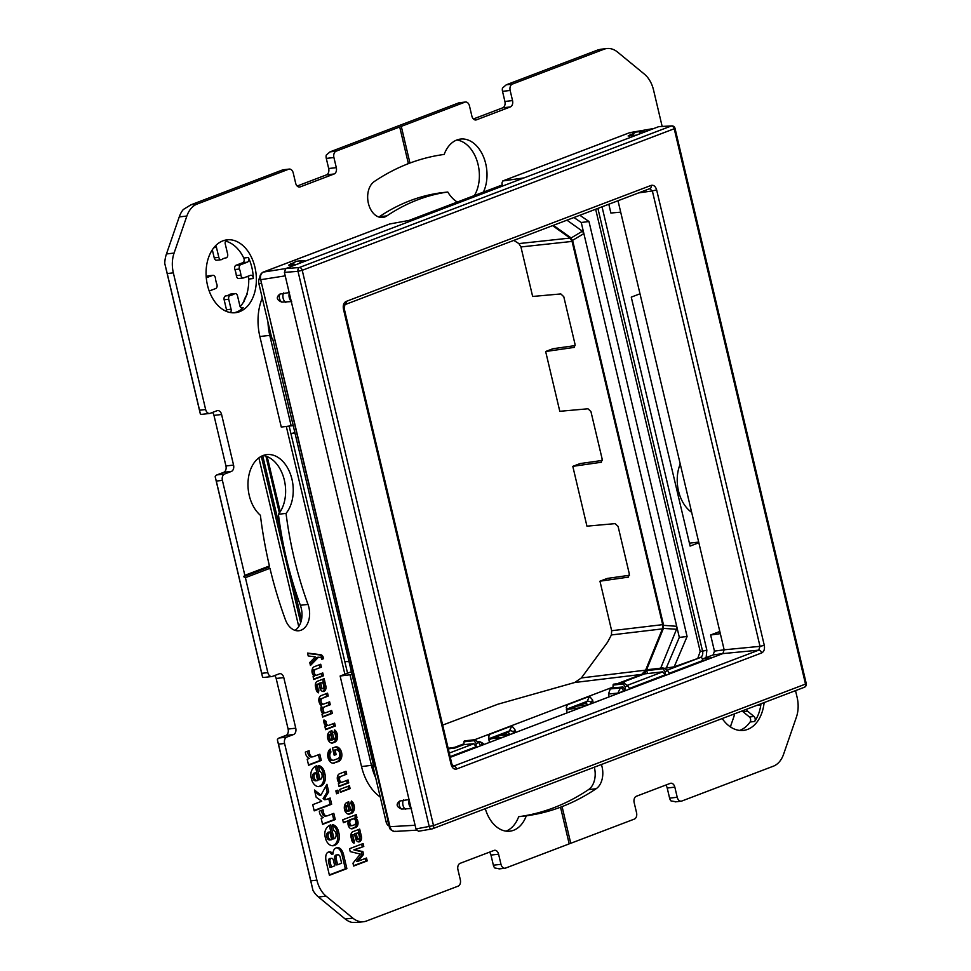 <?xml version="1.0" encoding="UTF-8"?>
<svg xmlns="http://www.w3.org/2000/svg" width="971" height="971" viewBox="0 0 971 971"><rect width="100%" height="100%" fill="white"/><g stroke="black" fill="none" stroke-linecap="round" stroke-linejoin="round"><path stroke-width="1.46" d="M451.867 764.031L451.102 764.48C452.207 768.073 454.052 769.59 456.601 769.008A3.144 2.27 -110.8 0 0 453.639 766.228L451.867 764.031L344.22 308.62L343.443 309.081C342.812 305.295 343.698 302.758 346.077 301.459A3.144 2.27 -110.8 0 1 344.911 304.663L649.963 188.58A3.144 2.27 69.2 0 1 649.611 188.677L652.354 190.935L656.639 189.903C655.522 186.311 653.689 184.806 651.14 185.388A3.144 2.27 69.2 0 1 649.963 188.58L649.927 188.592M453.178 766.277L758.691 650.157L760.014 646.346L764.286 645.314C764.917 649.089 764.043 651.626 761.665 652.937A3.144 2.27 69.2 0 0 758.691 650.157L722.837 653.604L712.022 657.719L702.324 659.042L713.127 654.927L714.45 651.116L710.626 634.973L719.827 631.478M299.638 263.287A6.287 4.285 -96.6 0 1 302.685 260.568A6.287 4.285 -96.6 0 1 305.015 261.235L285.717 268.579L299.311 267.523A3.144 2.039 85.6 0 0 298 271.334L302.236 270.302A3.144 2.27 -110.8 0 0 299.311 267.523L671.301 125.975A3.144 2.27 69.2 0 1 674.226 128.755L302.236 270.302L433.515 825.629L805.505 684.082A3.144 2.27 69.2 0 1 804.328 687.286A3.144 3.144 0 0 0 806.27 683.633L805.505 684.082L674.226 128.755L675.003 128.306A3.144 3.144 0 0 0 671.75 125.89A3.144 2.197 86.6 0 0 671.301 125.975L659.054 126.631M305.015 261.235L639.221 134.071A6.287 4.285 -96.6 0 1 642.268 131.352A6.287 4.285 -96.6 0 1 644.598 132.032L658.52 126.728M503.597 185.679L502.541 185.789L501.91 183.118L502.784 180.97L524.122 177.875M636.381 135.151L628.14 135.964M389.844 223.949L415.272 219.288M296.798 264.367L288.557 265.18M285.717 268.579L284.406 272.39L289.309 293.169A6.287 4.285 83.4 0 0 291.215 301.192L289.309 293.169M629.354 132.809A2.1 1.517 69.2 0 1 629.548 132.711L502.626 181.007L629.766 132.651L653.92 128.475M416.486 830.181L394.614 831.455C390.961 830.436 389.213 828.846 389.371 826.709L260.689 279.697C260.022 275.934 260.896 273.397 263.323 272.086L285.741 268.566M279.903 294.079A6.287 5.62 91.2 0 0 281.796 302.115C276.553 299.93 275.922 297.26 279.903 294.079L289.528 292.526M281.796 302.115L291.676 301.58M399.736 801.039A6.287 5.62 91.2 0 0 401.642 809.061C396.386 806.877 395.755 804.206 399.736 801.039L409.374 799.473M401.642 809.061L411.51 808.527M284.406 272.39L298 271.334L429.267 826.661A3.144 2.076 80.3 0 0 431.755 828.991A3.144 2.076 80.3 0 0 432.022 828.918A3.144 2.27 -110.8 0 0 432.338 828.833A3.144 2.27 -110.8 0 0 433.515 825.629L415.964 828.931L291.215 301.192M415.964 828.931L418.428 831.261L431.755 828.991A3.144 3.144 0 0 0 432.338 828.833L804.328 687.286A3.144 2.27 69.2 0 1 804.012 687.371M409.155 800.116A6.287 4.285 83.4 0 0 411.049 808.151M644.598 132.032L639.221 134.071M389.225 826.09A5.887 4.005 -96.6 0 1 386.106 821.867L373.167 767.114L373.337 764.529M502.335 184.903L409.046 220.405M273.057 340.348L271.795 338.309L258.856 283.556A5.887 4.005 -96.6 0 1 259.84 277.56M598.233 701.026L597.383 701.28A2.1 1.517 -110.8 0 0 597.153 701.341L597.153 701.341A2.1 1.517 -110.8 0 0 596.922 701.45M450.289 757.319L712.022 657.719M702.834 661.227L702.324 659.042M713.127 654.927L722.837 653.604L724.16 649.805L714.45 651.116M638.602 192.913L652.354 190.935L760.014 646.346L724.16 649.805L720.336 633.662L710.626 634.973M720.336 633.662L620.7 212.164L610.88 213.025L608.817 204.25M618.005 200.742L620.7 212.164M501.4 737.863L500.296 738.288M271.795 338.309L272.56 338.236L373.92 767.017L373.167 767.114M395.5 831.273C392.927 831.868 391.095 830.363 390.002 826.746L260.689 279.697L285.219 275.861M258.869 457.851L298.752 626.562M348.99 661.579L344.826 661.603M279.381 513.004L265.945 456.176M290.984 433.855L294.941 432.908M294.893 432.69L290.936 433.624M267.984 322.19A47.154 32.104 83.4 0 0 269.78 335.371L259.864 336.512A47.154 32.104 -96.6 0 1 262.279 298.048M259.864 336.512L281.274 427.058L293.193 425.553M380.231 796.997A47.154 32.104 -96.6 0 1 361.528 766.568L340.129 676.022L351.393 671.726M639.998 293.8L631.259 297.126L690.102 546.078L698.853 542.753M689.422 543.165L698.695 542.097M625.251 686.764L627.909 685.757L624.414 683.438L623.139 683.924L625.251 686.764L625.239 690.029L617.981 693.512M665.074 671.616L667.732 670.609L664.237 668.291L662.962 668.764L665.074 671.616L665.05 674.869L629.342 688.463L627.909 685.757M702.676 660.559L669.165 673.316L667.732 670.609M602.044 206.823L706.852 650.157L706.135 657.585M476.142 743.507L478.788 742.499L475.305 740.181L474.03 740.667L476.142 743.507L476.118 746.772L450.131 756.652M482.041 744.806L480.22 745.206L478.788 742.499M706.852 650.157L702.567 651.189C703.138 654.296 702.397 656.408 700.37 657.537L667.101 670.196M702.713 658.884A3.144 2.27 -110.8 0 0 700.37 657.537L674.19 666.822L664.346 668.351M448.286 748.884L455.023 747.998L463.932 744.611L473.884 743.713L476.118 746.772M609.169 696.862L608.489 694.022L610.249 688.937L613.053 687.869L623.006 686.97L625.239 690.029M620.42 683.074L644.526 673.898L662.817 628.977A5.243 3.568 83.4 0 0 663.059 624.741L572.368 241.063A5.243 3.568 83.4 0 0 570.317 237.701L553.106 225.442M665.05 674.869L662.829 671.823L644.526 673.898M482.247 745.158L482.077 744.502A3.144 2.27 -109.4 0 0 479.164 741.71L478.169 742.087M477.696 741.771L479.164 741.71M448.153 748.325L454.853 747.269L463.944 743.81L463.932 744.611M454.853 747.269L455.023 747.998M623.576 683.062L624.474 683.475M474.467 739.805L613.065 687.067L613.053 687.869M489.493 742.402L488.777 739.368L488.947 735.193L489.797 734.294L511.826 725.92L514.873 729.439L515.589 732.462M567.173 712.835L566.457 709.813L566.627 705.638L567.477 704.74L589.506 696.365L592.553 699.885L593.245 702.822M595.66 209.251L700.188 651.42L702.567 651.189L597.893 208.401M697.991 657.768L700.188 651.42M579.845 215.271L588.972 221.497L687.092 636.527L674.19 666.822M463.956 741.832A1.044 0.716 83.4 0 1 464.551 740.885L474.127 739.781L474.03 740.667L463.956 741.832L463.944 743.81M646.601 670.658L647.402 669.699L663.072 667.89L662.962 668.764L646.601 670.658L647.523 673.194M613.077 685.089A1.044 0.716 83.4 0 1 613.672 684.154L623.248 683.038L623.139 683.924L613.077 685.089L613.065 687.067M552.584 225.636L570.038 238.065L572.077 241.415L662.671 624.644L662.416 628.88L645.618 670.16L641.734 674.384L574.783 682.492L497.88 704.218L442.667 725.106M572.077 241.415L520.942 246.95L518.89 243.587L513.793 240.395M624.304 682.783L618.527 683.22L641.734 674.384M574.783 682.492L581.374 677.94L607.579 642.195L611.402 634.949L611.657 630.713L599.957 581.192L628.528 577.102M628.286 577.235L629.354 574.067L618.09 526.403L615.141 523.624L586.945 526.161L572.805 466.347L601.389 462.245M601.134 462.39L602.202 459.222L590.938 411.558L587.989 408.779L559.794 411.303L545.653 351.502L574.237 347.4M573.995 347.533L575.05 344.377L563.787 296.713L560.837 293.934L532.642 296.458L520.942 246.95M602.299 460.436L580.112 463.568L572.805 466.347M575.148 345.591L552.96 348.723L545.653 351.502M629.451 575.281L607.251 578.425L599.957 581.192M623.006 686.97L620.36 687.978L617.884 693.112L608.489 694.022M623.516 691.401L623.358 690.733A3.144 2.258 -112.2 0 0 620.36 687.978M553.397 225.333L570.705 237.652L572.756 241.014L663.448 624.693L663.193 628.929L644.914 673.874M573.934 217.516L581.253 222.505L676.702 626.295L676.52 629.293L660.705 668.157M663.545 625.348L676.702 626.295L679.324 637.377L666.47 667.538M566.943 220.174L582.418 231.195L583.874 233.586L572.538 240.383M581.253 222.505L588.972 221.497M679.324 637.377L687.092 636.527M340.129 676.022L352.048 674.505M577.332 706.075L588.001 704.812M499.652 735.63L510.333 734.367M512.494 733.639L512.579 733.615A8.387 6.057 -110.8 0 0 513.61 732.098A3.144 1.796 25.4 0 0 509.459 730.908L488.668 738.822M665.681 785.114A5.243 3.568 -96.6 0 1 667.211 788.027L669.602 798.138L677.224 797.264L674.833 787.141A5.243 3.568 83.4 0 0 670.84 783.233A5.243 3.568 83.4 0 0 670.245 783.379L636.357 796.269A5.243 3.568 83.4 0 0 634.16 802.616L636.551 812.739A5.243 3.568 83.4 0 1 634.366 819.087L570.754 843.289L562.088 806.61A333.247 226.85 83.4 0 0 596.158 788.731A18.862 12.841 83.4 0 0 601.389 764.505M334.728 865.841L333.405 860.233A2.597 1.76 83.4 0 0 331.427 858.291A2.597 1.76 83.4 0 0 330.043 861.508L331.378 867.115L334.728 865.841M341.634 863.219L340.19 857.102A3.107 2.124 83.4 0 0 337.823 854.771A3.107 2.124 83.4 0 0 336.16 858.631L337.605 864.748L341.634 863.219M329.861 831.977L331.681 839.697A3.993 2.719 83.4 0 1 331.269 839.794A3.993 2.719 83.4 0 1 328.162 836.504A3.993 2.719 83.4 0 1 329.861 831.977L328.344 832.159A3.993 2.719 -96.6 0 0 326.632 836.674A3.993 2.719 -96.6 0 0 329.739 839.964L331.269 839.794M315.878 772.843L317.711 780.55A3.993 2.719 83.4 0 1 317.25 780.66A3.993 2.719 83.4 0 1 314.143 777.346A3.993 2.719 83.4 0 1 315.878 772.843L314.361 773.013A3.993 2.719 -96.6 0 0 312.613 777.516A3.993 2.719 -96.6 0 0 315.733 780.83L317.25 780.66M358.821 834.38A1.711 1.165 83.4 0 0 357.328 833.154L354.694 833.749L355.677 837.876L357.194 837.706A1.711 1.165 83.4 0 0 359.416 836.868L358.821 834.38M357.194 837.706L356.223 833.579M351.89 819.111L353.42 818.929A2.998 2.039 83.4 0 1 355.75 821.417A2.998 2.039 83.4 0 1 354.451 824.792L352.509 825.532A2.998 2.039 83.4 0 1 352.17 825.617A2.998 2.039 83.4 0 1 349.839 823.129A2.998 2.039 83.4 0 1 351.15 819.755L349.621 819.925L351.551 819.196A2.998 2.039 -96.6 0 1 351.89 819.111A2.998 2.039 -96.6 0 1 352.242 819.111M353.42 818.929A2.998 2.039 83.4 0 0 353.08 819.014L351.15 819.755M349.099 811.076L347.727 805.299A2.998 2.039 83.4 0 0 346.429 808.673A2.998 2.039 83.4 0 0 348.759 811.161A2.998 2.039 83.4 0 0 349.099 811.076M332.288 739.987L330.929 734.21A2.998 2.039 83.4 0 0 329.618 737.584A2.998 2.039 83.4 0 0 331.948 740.072A2.998 2.039 83.4 0 0 332.288 739.987M323.27 683.985A1.711 1.165 83.4 0 0 321.777 682.759L319.143 683.353L320.114 687.48L321.644 687.31A1.711 1.165 83.4 0 0 323.865 686.461L323.27 683.985M321.644 687.31L320.673 683.171M485.306 808.673A33.014 22.467 83.4 0 0 509.884 831.176A33.014 22.467 83.4 0 0 526.294 815.822A333.247 226.85 83.4 0 0 560.522 807.204L569.188 843.884L505.575 868.086A5.243 3.568 83.4 0 1 504.981 868.232A5.243 3.568 83.4 0 1 500.987 864.324L498.596 854.201A5.243 3.568 83.4 0 0 494.615 850.28A5.243 3.568 83.4 0 0 494.021 850.426L460.12 863.328A5.243 3.568 83.4 0 0 457.936 869.676L460.327 879.787A5.243 3.568 83.4 0 1 458.13 886.147L366.577 920.981A26.193 17.83 83.4 0 1 363.603 921.71A26.193 17.83 83.4 0 1 352.837 918.129L345.215 919.015L318.464 897.01A26.193 17.83 -96.6 0 1 312.965 890.407L310.793 880.843L316.898 880.139A26.193 17.83 83.4 0 0 326.086 896.136L352.837 918.129M316.898 880.139L284.588 743.458L278.483 744.162L277.354 739.768A5.243 3.568 -96.6 0 1 279.15 737.984L286.785 737.098A5.243 3.568 83.4 0 0 284.588 743.458M286.785 737.098L293.558 734.525A5.243 3.568 83.4 0 0 295.754 728.177L288.12 729.063L276.165 678.462L283.787 677.588L295.754 728.177M283.787 677.588A5.243 3.568 83.4 0 0 279.806 673.668A5.243 3.568 83.4 0 0 279.211 673.813L272.426 676.386A5.243 3.568 83.4 0 1 271.831 676.532L264.209 677.418A5.243 3.568 -96.6 0 1 262.534 677.03L261.745 673.328L267.838 672.624A5.243 3.568 83.4 0 0 271.831 676.532M267.838 672.624L245.396 577.66L269.962 568.314A333.247 226.85 83.4 0 0 285.377 619.632A18.862 12.841 83.4 0 0 298.862 630.749A18.862 12.841 83.4 0 0 308.001 604.399L300.379 605.285A295.524 201.167 -96.6 0 1 278.398 514.266L286.032 513.392A295.524 201.167 83.4 0 0 308.001 604.399M286.032 513.392A33.014 22.467 83.4 0 0 290.912 475.523A33.014 22.467 83.4 0 0 266.819 454.598A33.014 22.467 83.4 0 0 248.224 479.565A33.014 22.467 83.4 0 0 260.386 515.273A333.247 226.85 83.4 0 0 269.416 565.972L244.838 575.33L222.395 480.366L216.29 481.07L215.174 476.688A5.243 3.568 -96.6 0 1 216.958 474.892L224.592 474.018A5.243 3.568 83.4 0 0 222.395 480.366M224.592 474.018L231.365 471.433A5.243 3.568 83.4 0 0 233.562 465.085L225.94 465.971L213.972 415.382L221.594 414.496L233.562 465.085M221.594 414.496A5.243 3.568 83.4 0 0 217.613 410.575A5.243 3.568 83.4 0 0 217.019 410.721L210.234 413.306A5.243 3.568 83.4 0 1 209.639 413.452L202.017 414.326A5.243 3.568 -96.6 0 1 200.342 413.949L199.553 410.235L205.646 409.531A5.243 3.568 83.4 0 0 209.639 413.452M205.646 409.531L173.348 272.851L167.243 273.555L164.73 263.311A26.193 17.83 -96.6 0 1 166.454 253.965L174.076 253.079A26.193 17.83 83.4 0 0 173.348 272.851M174.076 253.079L186.869 216.035L179.247 216.909A26.193 17.83 -96.6 0 1 183.313 209.493L191.008 204.772L197.101 204.068A26.193 17.83 83.4 0 0 186.869 216.035M197.101 204.068L288.654 169.221L283.241 169.779M299.019 187.027L300.221 186.881A5.243 3.568 83.4 0 1 299.626 187.027A5.243 3.568 83.4 0 1 295.633 183.118L293.242 172.996A5.243 3.568 83.4 0 0 289.249 169.075A5.243 3.568 83.4 0 0 288.654 169.221M300.221 186.881L334.109 173.991A5.243 3.568 83.4 0 0 336.306 167.643L333.915 157.52L326.292 158.407A5.243 3.568 -96.6 0 1 326.244 155.105L330.006 151.877L336.112 151.173A5.243 3.568 83.4 0 0 333.915 157.52M336.112 151.173L399.712 126.97L408.39 163.65A333.247 226.85 83.4 0 0 374.308 181.516A18.862 12.841 83.4 0 0 368.385 203.315A18.862 12.841 83.4 0 0 382.756 217.443A18.862 12.841 83.4 0 0 386.871 215.89L379.236 216.776A18.862 12.841 -96.6 0 1 378.848 217.031M379.236 216.776A295.524 201.167 -96.6 0 1 440.166 192.901L447.789 192.015A295.524 201.167 83.4 0 0 386.871 215.89M447.789 192.015A33.014 22.467 83.4 0 0 457.28 202.053M483.4 192.112A33.014 22.467 83.4 0 0 483.279 156.295A33.014 22.467 83.4 0 0 460.582 139.071A33.014 22.467 83.4 0 0 444.172 154.438A333.247 226.85 83.4 0 0 409.956 163.055L401.278 126.376L464.891 102.173L459.477 102.72M475.244 119.967L476.458 119.834A5.243 3.568 83.4 0 1 475.863 119.979A5.243 3.568 83.4 0 1 471.87 116.059L469.479 105.936A5.243 3.568 83.4 0 0 465.485 102.028A5.243 3.568 83.4 0 0 464.891 102.173M476.458 119.834L510.345 106.931A5.243 3.568 83.4 0 0 512.542 100.583L510.151 90.461L502.517 91.347A5.243 3.568 -96.6 0 1 502.48 88.058L506.243 84.817L512.336 84.113A5.243 3.568 83.4 0 0 510.151 90.461M512.336 84.113L603.889 49.278L597.796 49.982L600.806 49.254M662.161 126.448L653.568 90.121A26.193 17.83 83.4 0 0 644.38 74.124L617.629 52.131A26.193 17.83 83.4 0 0 606.863 48.55A26.193 17.83 83.4 0 0 603.889 49.278M680.234 463.992A33.014 22.467 83.4 0 0 691.655 512.348M795.528 690.636L797.13 697.409A26.193 17.83 83.4 0 1 796.39 717.181L783.597 754.224A26.193 17.83 83.4 0 1 773.365 766.192L681.812 801.026A5.243 3.568 83.4 0 1 681.217 801.172A5.243 3.568 83.4 0 1 677.224 797.264M722.206 718.54A36.68 24.967 83.4 0 0 735.617 729.524A36.68 24.967 83.4 0 0 743.458 730.41A36.68 24.967 83.4 0 0 747.621 729.391A36.68 24.967 83.4 0 0 757.696 721.125A36.68 24.967 83.4 0 0 764.128 702.591M332.822 845.632L334.352 845.45A10.147 6.906 83.4 0 1 333.199 845.729A10.147 6.906 83.4 0 1 325.467 838.155L325.139 836.759A8.484 5.777 83.4 0 1 325.843 829.27A12.587 8.569 83.4 0 1 330.079 825.132L330.747 824.877L334.036 838.798A4.26 2.901 83.4 0 0 336.124 834.757A4.26 2.901 83.4 0 0 333.696 830.521L332.325 824.719A9.115 6.202 83.4 0 1 338.539 831.552L338.988 833.446A9.734 6.627 83.4 0 1 334.91 845.231L332.822 845.632A10.147 6.906 -96.6 0 1 332.434 845.753M316.097 765.985A12.587 8.569 83.4 0 0 311.861 770.137A8.484 5.777 83.4 0 0 311.157 777.625L311.497 779.009A10.147 6.906 83.4 0 0 319.216 786.583A10.147 6.906 83.4 0 0 320.369 786.304L320.928 786.097A9.734 6.627 83.4 0 0 325.006 774.3L324.557 772.406A9.115 6.202 83.4 0 0 318.342 765.573L319.714 771.375A4.26 2.901 83.4 0 1 322.141 775.611A4.26 2.901 83.4 0 1 320.054 779.652L316.764 765.731L316.097 765.985M309.822 754.321A8.448 5.753 83.4 0 1 309.106 750.668L305.355 752.1A6.554 4.454 83.4 0 0 309.409 758.412L307.188 759.261L308.608 765.269L321.292 760.439L319.823 754.236L313.33 756.7A4.236 2.877 83.4 0 1 312.844 756.822A4.236 2.877 83.4 0 1 309.822 754.321L308.305 754.503A8.448 5.753 -96.6 0 1 307.601 751.238M314.203 810.87L331.645 804.231L330.176 798.016L326.147 799.546L324.654 798.368L328.708 791.802L326.936 784.289L320.928 795.103L314.458 790.018L316.17 797.24L321.729 801.233L312.735 804.656L314.203 810.87M363.785 846.457L363.105 843.556L349.548 848.715L350.228 851.616L360.314 854.079L352.971 863.17L353.65 866.059L367.208 860.913L366.528 858.012L358.044 861.241L363.567 854.419L362.875 851.531L353.796 849.856L363.785 846.457L355.313 849.674M352.072 834.757A1.493 1.02 -96.6 0 0 351.441 836.565L352.121 839.454L353.65 839.284L352.971 836.395A1.493 1.02 83.4 0 1 353.59 834.575L352.072 834.757L353.59 834.575M361.394 836.334L360.666 833.239A1.396 0.947 83.4 0 0 359.816 832.208L358.299 832.378A1.396 0.947 -96.6 0 1 359.136 833.409L359.877 836.504L361.394 836.334A4.491 3.059 83.4 0 1 359.003 841.906A4.491 3.059 83.4 0 1 355.592 838.543L354.561 834.21M358.25 829.647L358.845 832.171L359.816 832.208M360.375 832.001L359.683 829.1L352.91 831.686A4.491 3.059 83.4 0 0 351.029 837.123L351.708 840.012A4.491 3.059 83.4 0 0 354.051 843.216L354.427 840.352L352.91 840.522A1.493 1.02 -96.6 0 1 352.121 839.454M353.65 839.284A1.493 1.02 83.4 0 0 354.427 840.352M343.309 822.328L348.65 820.701L343.394 822.704L342.714 819.803L356.272 814.645L356.952 817.546L355.568 818.068A4.187 2.852 83.4 0 1 357.11 819.5A5.025 3.423 83.4 0 1 355.75 827.45L351.417 828.797M348.65 820.701A4.187 2.852 83.4 0 0 347.982 822.971A5.025 3.423 83.4 0 0 352 828.797A5.025 3.423 83.4 0 0 352.57 828.664M350.689 803.697L351.417 801.014A6.287 4.285 83.4 0 1 354.027 805.153L354.148 805.687A6.287 4.285 83.4 0 1 351.526 813.31L349.778 813.965A5.984 4.078 83.4 0 1 349.099 814.135A5.984 4.078 83.4 0 1 344.438 809.159A5.984 4.078 83.4 0 1 347.048 802.41L348.71 801.779L350.749 810.445A3.289 2.245 83.4 0 0 352.218 806.428L352.085 805.881A3.289 2.245 83.4 0 0 350.689 803.697M307.613 653.447L319.143 654.867A4.248 2.889 -96.6 0 1 321.911 658.047L322.093 658.823L323.61 658.641L323.428 657.865A4.248 2.889 83.4 0 0 320.673 654.697L307.516 653.07L308.208 655.959L315.344 656.845L309.761 662.562L310.453 665.463L318.476 657.221L316.947 657.403L310.186 664.334M323.61 658.641L321.68 659.382L321.45 658.435A1.262 0.862 83.4 0 0 320.636 657.488L318.476 657.221M325.843 856.021A10.948 7.452 83.4 0 0 326.171 861.508L329.424 875.284L346.878 868.644L343.576 854.711A10.936 7.44 83.4 0 0 341.44 849.88A7.392 5.037 83.4 0 0 337.253 847.622A7.392 5.037 83.4 0 0 336.415 847.829L335.978 847.999A6.445 4.382 83.4 0 0 333.029 854.031A6.214 4.236 83.4 0 0 329.303 851.834A6.214 4.236 83.4 0 0 328.599 852.004L328.307 852.113A5.498 3.738 83.4 0 0 325.843 856.021M232.178 312.783A36.68 24.967 83.4 0 0 235.431 312.711A36.68 24.967 83.4 0 0 239.594 311.691A36.68 24.967 83.4 0 0 246.258 307.419A36.68 24.967 83.4 0 0 256.356 278.179A36.68 24.967 83.4 0 0 251.392 257.145A36.68 24.967 83.4 0 0 230.273 239.776A36.68 24.967 83.4 0 0 227.008 239.849A36.68 24.967 83.4 0 0 222.857 240.869A36.68 24.967 83.4 0 0 216.181 245.141A36.68 24.967 83.4 0 0 206.083 274.38A36.68 24.967 83.4 0 0 211.059 295.415A36.68 24.967 83.4 0 0 232.178 312.783M323.076 809.778A8.448 5.753 83.4 0 0 323.804 813.443A4.236 2.877 83.4 0 0 326.826 815.931A4.236 2.877 83.4 0 0 327.3 815.822L333.806 813.346L335.274 819.56L322.59 824.379L321.17 818.371L323.379 817.533A6.554 4.454 83.4 0 1 319.325 811.21L323.076 809.778M338.503 793.052L336.561 793.793L335.881 790.892L337.823 790.163L338.503 793.052L336.476 793.416M346.635 780.502L347.23 783.027L348.759 782.844L348.067 779.956L342.265 782.165A2.998 2.039 83.4 0 1 341.926 782.25A2.998 2.039 83.4 0 1 339.595 779.762A2.998 2.039 83.4 0 1 340.894 776.387L346.708 774.178L340.894 776.387M346.708 774.178L346.016 771.29L339.595 773.729A5.025 3.423 83.4 0 0 338.224 781.679A4.187 2.852 83.4 0 0 339.765 783.112L338.381 783.646L339.073 786.534L348.759 782.844M336.148 754.564L335.116 750.219L333.599 750.401L334.619 754.734L336.148 754.564L334.218 755.292L332.507 748.058L335.031 747.112A7.489 5.098 83.4 0 1 335.881 746.893A7.489 5.098 83.4 0 1 341.707 753.12A7.489 5.098 83.4 0 1 338.442 761.567L333.041 763.206A7.489 5.098 -96.6 0 1 332.956 763.242M328.975 750.449L329.4 752.258L330.929 752.088A4.491 3.059 83.4 0 0 330.055 757.271A4.491 3.059 83.4 0 0 333.381 760.269A4.491 3.059 83.4 0 0 333.89 760.147L337.762 758.667A4.491 3.059 83.4 0 0 339.716 753.605A4.491 3.059 83.4 0 0 336.221 749.867A4.491 3.059 83.4 0 0 335.711 750L335.116 750.219M330.929 752.088L330.225 749.09A7.489 5.098 83.4 0 0 328.052 757.756A7.489 5.098 83.4 0 0 333.721 763.242A7.489 5.098 83.4 0 0 334.57 763.036M333.951 739.356A3.289 2.245 83.4 0 0 335.408 735.338L335.286 734.804A3.289 2.245 83.4 0 0 333.89 732.62L334.607 729.925A6.287 4.285 83.4 0 1 337.216 734.064L337.35 734.598A6.287 4.285 83.4 0 1 334.716 742.22L332.968 742.876A5.984 4.078 83.4 0 1 332.3 743.046A5.984 4.078 83.4 0 1 327.628 738.069A5.984 4.078 83.4 0 1 330.237 731.321L331.9 730.69L333.951 739.356L332.422 739.538L330.468 731.236M334.631 723.116L328.817 725.325A2.998 2.039 83.4 0 1 328.477 725.41A2.998 2.039 83.4 0 1 326.147 721.429L323.974 719.96A5.025 3.423 83.4 0 0 324.787 724.839A4.187 2.852 83.4 0 0 326.329 726.272L324.945 726.793L325.637 729.682L335.311 726.005L334.631 723.116M328.162 702.385L328.756 704.897L330.286 704.728L329.606 701.839L323.792 704.048A2.998 2.039 83.4 0 1 323.452 704.133A2.998 2.039 83.4 0 1 321.122 701.645A2.998 2.039 83.4 0 1 322.421 698.258L326.705 696.231L326.11 693.707M330.213 711.051L330.808 713.576L332.337 713.394L322.651 717.083L321.971 714.195L323.355 713.661A4.187 2.852 83.4 0 1 321.814 712.229A5.025 3.423 83.4 0 1 321.51 705.881A6.603 4.491 83.4 0 1 319.022 701.705A5.025 3.423 83.4 0 1 321.122 695.612L327.555 693.16L328.234 696.049L322.421 698.258M332.337 713.394L331.657 710.505L325.843 712.714A2.998 2.039 83.4 0 1 325.503 712.799A2.998 2.039 83.4 0 1 323.173 710.311A2.998 2.039 83.4 0 1 324.472 706.937L328.756 704.897M330.286 704.728L324.472 706.937M318.039 684.179A1.493 1.02 83.4 0 0 317.42 685.987L315.891 686.169A1.493 1.02 -96.6 0 1 316.522 684.349L319.01 683.802L316.522 684.349M325.843 685.939L325.115 682.831A1.396 0.947 83.4 0 0 324.265 681.812L322.736 681.982A1.396 0.947 -96.6 0 1 323.586 683.014L324.314 686.109L325.843 685.939A4.491 3.059 83.4 0 1 323.452 691.498A4.491 3.059 83.4 0 1 320.029 688.148L319.01 683.802M322.7 679.251L323.294 681.776L324.265 681.812M324.824 681.593L324.132 678.705L317.359 681.29A4.491 3.059 83.4 0 0 315.478 686.728L316.158 689.616A4.491 3.059 83.4 0 0 318.5 692.821L318.876 689.944L317.347 690.126A1.493 1.02 -96.6 0 1 316.57 689.058L318.1 688.876A1.493 1.02 83.4 0 0 318.876 689.944M318.1 688.876L317.42 685.987M321.401 667.138L320.721 664.249L314.288 666.701A5.025 3.423 83.4 0 0 312.929 674.651A4.187 2.852 83.4 0 0 314.47 676.083L313.087 676.605L313.767 679.494L323.452 675.816L322.773 672.927L316.959 675.136A2.998 2.039 83.4 0 1 316.619 675.221A2.998 2.039 83.4 0 1 314.288 672.733A2.998 2.039 83.4 0 1 315.587 669.347L321.401 667.138L315.587 669.347M350.118 788.634L340.433 792.312L339.753 789.423L349.439 785.733L350.118 788.634L348.601 788.804L347.994 786.292M331.378 867.115L329.849 867.297L328.526 861.69A2.597 1.76 -96.6 0 1 329.897 858.473L331.427 858.291M336.5 847.792A7.392 5.037 -96.6 0 1 339.923 850.05A10.936 7.44 -96.6 0 1 342.059 854.893L345.348 868.827L329.339 874.907M328.55 852.028A6.214 4.236 -96.6 0 1 331.512 854.213L333.029 854.031M337.823 854.771L336.294 854.953A3.107 2.124 -96.6 0 0 334.643 858.813L336.087 864.918L337.605 864.748M332.458 825.314A9.115 6.202 -96.6 0 1 337.01 831.722L337.459 833.616A9.734 6.627 -96.6 0 1 333.381 845.413M329.327 825.471L332.519 838.968L334.036 838.798M318.476 766.168A9.115 6.202 -96.6 0 1 323.027 772.588L323.477 774.47A9.734 6.627 -96.6 0 1 319.41 786.267L318.84 786.486A10.147 6.906 -96.6 0 1 318.452 786.619M315.344 766.325L318.537 779.834L320.054 779.652M332.361 813.892L333.745 819.73L322.493 824.015M325.783 815.992A4.236 2.877 -96.6 0 1 325.297 816.113A4.236 2.877 -96.6 0 1 322.275 813.613A8.448 5.753 -96.6 0 1 321.583 810.348M318.391 754.783L319.775 760.621L308.523 764.893M311.8 756.882A4.236 2.877 -96.6 0 1 311.327 756.992A4.236 2.877 -96.6 0 1 308.305 754.503M328.744 798.563L330.116 804.401L314.106 810.494M314.859 791.705L319.398 795.273L320.928 795.103M325.831 786.267L327.178 791.984L323.125 798.55L324.63 799.728L326.147 799.546M345.348 868.827L346.878 868.644M333.745 819.73L335.274 819.56M319.775 760.621L321.292 760.439M330.116 804.401L331.645 804.231M327.178 791.984L328.708 791.802M323.125 798.55L324.654 798.368M354.694 833.749L355.799 833.324A1.711 1.165 -96.6 0 1 356.199 833.288M358.505 838.98L356.976 839.162A1.711 1.165 -96.6 0 1 355.677 837.876M365.084 858.558L365.679 861.083L367.208 860.913M353.565 865.695L365.679 861.083M361.673 844.102L362.268 846.627M353.796 849.856L361.358 851.701L362.037 854.589L356.527 861.411L358.044 861.241M359.877 836.504A4.491 3.059 -96.6 0 1 358.226 841.845M352.91 840.522L352.691 842.136M354.84 815.191L355.435 817.716L356.952 817.546M351.247 828.761L354.221 827.632A5.025 3.423 -96.6 0 0 355.592 819.682A4.187 2.852 -96.6 0 0 354.051 818.237L355.435 817.716M350.992 825.714A2.998 2.039 -96.6 0 1 350.652 825.799A2.998 2.039 -96.6 0 1 348.31 823.311A2.998 2.039 -96.6 0 1 349.621 819.925M351.077 802.289A6.287 4.285 -96.6 0 1 352.497 805.323L352.631 805.869A6.287 4.285 -96.6 0 1 349.997 813.48L351.526 813.31M348.322 814.123L349.997 813.48M347.266 802.325L349.232 810.615L350.749 810.445M347.569 811.258A2.998 2.039 -96.6 0 1 347.23 811.343A2.998 2.039 -96.6 0 1 344.899 808.855A2.998 2.039 -96.6 0 1 346.198 805.469L347.727 805.299M336.379 790.71L336.973 793.222M340.348 791.948L348.601 788.804M338.988 786.158L347.23 783.027M344.584 771.836L345.178 774.348M340.736 782.347A2.998 2.039 -96.6 0 1 340.396 782.432A2.998 2.039 -96.6 0 1 338.066 779.944A2.998 2.039 -96.6 0 1 339.365 776.557M332.361 760.317A4.491 3.059 -96.6 0 1 331.851 760.451A4.491 3.059 -96.6 0 1 328.526 757.453A4.491 3.059 -96.6 0 1 329.4 752.258M333.599 750.401L334.182 750.17A4.491 3.059 -96.6 0 1 334.692 750.049L336.221 749.867M335.129 747.075A7.489 5.098 -96.6 0 1 340.263 753.848A7.489 5.098 -96.6 0 1 336.925 761.737L338.442 761.567M333.041 763.206L336.925 761.737M334.267 731.199A6.287 4.285 -96.6 0 1 335.699 734.234L335.82 734.78A6.287 4.285 -96.6 0 1 333.187 742.39L334.716 742.22M331.524 743.033L333.187 742.39M330.771 740.169A2.998 2.039 -96.6 0 1 330.431 740.254A2.998 2.039 -96.6 0 1 328.089 737.766A2.998 2.039 -96.6 0 1 329.4 734.379L330.929 734.21M333.199 723.662L333.793 726.174L335.311 726.005M325.54 729.318L333.793 726.174M323.853 721.077L324.63 721.599A2.998 2.039 -96.6 0 0 326.96 725.58L328.477 725.41M322.566 716.707L330.808 713.576M322.263 704.218A2.998 2.039 -96.6 0 1 321.923 704.303A2.998 2.039 -96.6 0 1 319.593 701.815A2.998 2.039 -96.6 0 1 320.903 698.44M324.314 712.896A2.998 2.039 -96.6 0 1 323.974 712.981A2.998 2.039 -96.6 0 1 321.644 710.493A2.998 2.039 -96.6 0 1 322.955 707.119M324.314 686.109A4.491 3.059 -96.6 0 1 322.675 691.449M315.891 686.169L316.57 689.058M317.347 690.126L317.141 691.74M322.955 688.585L321.425 688.767A1.711 1.165 -96.6 0 1 320.114 687.48M319.143 683.353L320.248 682.929A1.711 1.165 -96.6 0 1 320.648 682.88M321.328 673.473L321.923 675.986L323.452 675.816M313.682 679.13L321.923 675.986M319.277 664.795L319.872 667.32M315.429 675.306A2.998 2.039 -96.6 0 1 315.09 675.391A2.998 2.039 -96.6 0 1 312.759 672.903A2.998 2.039 -96.6 0 1 314.07 669.529M361.358 851.701L362.875 851.531M362.037 854.589L363.567 854.419M354.051 818.237L355.568 818.068M326.147 721.429L324.63 721.599M328.234 696.049L326.705 696.231M502.517 91.347L504.908 101.469A5.243 3.568 -96.6 0 1 502.723 107.817L473.399 118.972M326.292 158.407L328.684 168.517A5.243 3.568 -96.6 0 1 326.487 174.865L297.162 186.031M179.247 216.909L166.454 253.965M164.73 263.311L200.342 413.949M212.455 412.457A5.243 3.568 -96.6 0 1 213.972 415.382M225.94 465.971A5.243 3.568 -96.6 0 1 223.743 472.319L216.958 474.892M215.174 476.688L262.534 677.03M274.635 675.549A5.243 3.568 -96.6 0 1 276.165 678.462M288.12 729.063A5.243 3.568 -96.6 0 1 285.935 735.411L279.15 737.984M277.354 739.768L312.965 890.407M357.656 922.389L351.83 922.365A26.193 17.83 -96.6 0 1 345.215 919.015M489.445 852.162A5.243 3.568 -96.6 0 1 490.974 855.075L493.365 865.197L500.987 864.324M499.482 868.79L494.761 867.977A5.243 3.568 -96.6 0 1 493.365 865.197M675.707 801.73L670.997 800.917A5.243 3.568 -96.6 0 1 669.602 798.138M213.851 247.69L216.46 247.387L218.815 257.351A3.144 2.136 83.4 0 0 221.206 259.706L216.63 260.24A3.144 2.136 -96.6 0 1 214.239 257.885L212.321 249.79M225.6 241.136A36.68 24.967 -96.6 0 1 243.77 258.031A3.144 2.136 -96.6 0 1 242.75 262.704L236.074 265.241L240.65 264.719A3.144 2.136 83.4 0 0 239.485 269.016L234.909 269.55A3.144 2.136 -96.6 0 1 236.074 265.241M234.909 269.55A18.862 12.841 -96.6 0 1 236.341 275.618L240.917 275.096A3.144 2.136 83.4 0 0 243.405 277.961A3.144 2.136 83.4 0 0 243.757 277.864L250.445 275.327A3.144 2.136 83.4 0 1 250.797 275.242A3.144 2.136 83.4 0 1 253.31 278.531L248.734 279.053A36.68 24.967 -96.6 0 1 240.177 306.702M239.182 278.398A3.144 2.136 -96.6 0 1 238.83 278.483A3.144 2.136 -96.6 0 1 236.341 275.618M247.702 276.371A3.144 2.136 -96.6 0 1 248.734 279.053M229.872 294.347A3.144 2.136 -96.6 0 1 230.564 294.092L235.14 293.558A3.144 2.136 83.4 0 0 234.448 293.812L229.872 294.347A18.862 12.841 -96.6 0 1 225.806 295.888L230.382 295.366A3.144 2.136 83.4 0 0 228.719 299.262L231.074 309.227L226.498 309.761L224.143 299.784A3.144 2.136 -96.6 0 1 225.806 295.888M226.498 309.761A3.144 2.136 -96.6 0 1 226.571 311.448M206.277 277.791L212.588 275.4L208.012 275.922A3.144 2.136 -96.6 0 1 208.364 275.837A3.144 2.136 -96.6 0 1 208.729 275.837M208.012 275.922L206.192 276.614M760.985 703.781A36.68 24.967 -96.6 0 1 754.649 721.477A3.144 2.136 83.4 0 0 753.994 716.452L747.609 711.209L743.033 711.731A3.144 2.136 -96.6 0 1 742.342 710.881M743.033 711.731L749.418 716.986A3.144 2.136 -96.6 0 1 750.073 722.011A36.68 24.967 -96.6 0 1 739.599 730.423M456.831 139.994A33.014 22.467 -96.6 0 1 477.174 161.271A33.014 22.467 -96.6 0 1 474.418 195.523M594.313 767.199A18.862 12.841 -96.6 0 1 588.535 789.617A333.247 226.85 -96.6 0 1 518.672 816.708A33.014 22.467 -96.6 0 1 506.012 831.14M263.068 455.52A33.014 22.467 -96.6 0 1 284.078 479.079A33.014 22.467 -96.6 0 1 278.398 514.266M300.379 605.285A18.862 12.841 -96.6 0 1 294.953 630.337M675.221 801.876L681.217 801.172M498.985 868.924L504.981 868.232M570.754 843.289L569.127 843.617M167.243 273.555L199.553 410.235M216.29 481.07L261.745 673.328M278.483 744.162L310.793 880.843M245.396 577.66L243.6 576.665L244.838 575.33M597.796 49.982L506.243 84.817M458.785 102.877L330.006 151.877M282.561 169.937L191.008 204.772M399.712 126.97L401.278 126.376M407.65 163.529L409.956 163.055M243.6 576.665L268.166 567.319L269.416 565.972M269.962 568.314L268.166 567.319M562.088 806.61L560.522 807.204M518.672 816.708L526.294 815.822M267.183 456.625L280.218 511.753M235.14 293.558A3.144 2.136 83.4 0 1 237.531 295.912L239.886 305.877A3.144 2.136 83.4 0 0 242.277 308.22A3.144 2.136 83.4 0 0 243.211 307.771A36.68 24.967 -96.6 0 1 236.548 312.043A36.68 24.967 -96.6 0 1 233.902 312.82M240.65 264.719L247.326 262.17A3.144 2.136 83.4 0 0 248.345 257.497A36.68 24.967 -96.6 0 1 253.31 278.531M225.49 240.092A36.68 24.967 -96.6 0 1 227.226 240.128A3.144 2.136 83.4 0 0 226.947 240.14A3.144 2.136 83.4 0 0 225.272 244.037L227.627 254.001A3.144 2.136 83.4 0 1 225.964 257.898A18.862 12.841 83.4 0 0 221.898 259.451A3.144 2.136 83.4 0 1 221.206 259.706M746.505 709.291A3.144 2.136 83.4 0 0 747.609 711.209M758.133 704.873A3.144 2.136 83.4 0 0 759.322 705.213A3.144 2.136 83.4 0 0 760.851 703.829M730.762 727.145A3.144 2.136 83.4 0 1 730.932 725.228L733.991 716.392A3.144 2.136 83.4 0 0 734.076 714.025M240.917 275.096A18.862 12.841 83.4 0 0 239.485 269.016M216.46 247.387A3.144 2.136 83.4 0 0 215.611 245.712M230.443 312.565A3.144 2.136 83.4 0 0 231.074 309.227M230.382 295.366A18.862 12.841 83.4 0 0 234.448 293.812M209.202 291.021L215.696 288.545A3.144 2.136 83.4 0 0 216.861 284.248A18.862 12.841 83.4 0 1 215.428 278.179A3.144 2.136 83.4 0 0 212.94 275.303A3.144 2.136 83.4 0 0 212.588 275.4M651.14 185.388L346.077 301.459M343.443 309.081L451.102 764.48M456.601 769.008L761.665 652.937M764.286 645.314L656.639 189.903M630.313 132.505L629.548 132.711A2.1 1.517 69.2 0 1 629.766 132.651L653.641 128.585M262.728 272.378A2.1 1.517 69.2 0 1 263.323 272.086L390.293 223.767M260.058 279.66C259.342 276.25 260.362 273.737 263.105 272.147L390.063 223.84M389.371 826.709L415.103 825.277M283.568 292.926A6.287 4.285 83.4 0 0 285.814 302.454M632.813 135.758A6.287 4.285 -96.6 0 1 636.163 132.056L628.116 135.989M629.39 136.207A6.287 4.272 -125.4 0 1 630.677 134.168M293.218 264.974A6.287 4.285 -96.6 0 1 296.58 261.272L288.533 265.204M289.807 265.423A6.287 4.272 -125.4 0 1 291.082 263.384M510.916 734.173L501.109 737.911A2.1 1.517 -110.8 0 0 500.878 737.972L510.673 734.234A2.1 1.517 -110.8 0 1 510.916 734.173L510.673 734.234A2.1 1.517 -110.8 0 0 510.455 734.355M597.675 701.232L587.358 705.164M587.589 705.007A2.1 1.517 -110.8 0 0 587.346 705.067L587.346 705.067A2.1 1.517 -110.8 0 0 586.957 705.31M260.92 283.314L258.856 283.556M388.182 821.636L386.106 821.867M499.822 738.47L500.878 737.972A2.1 1.517 -110.8 0 0 500.563 738.142M403.402 799.873A6.287 4.285 83.4 0 0 405.66 809.401M300.67 622.702L261.333 456.297M301.496 619.729L292.198 580.391M281.857 536.66L262.704 455.654M482.077 744.502A3.144 2.27 -110.8 0 0 479.116 741.723L477.793 741.832M473.884 743.713L449.282 753.071M610.249 688.937L620.408 687.953A3.144 2.27 -110.8 0 1 623.37 690.733M662.829 671.823L627.29 685.344M570.038 238.065L518.89 243.587M645.618 670.16L581.374 677.94M662.416 628.88L611.402 634.949M663.363 628.358L676.52 629.293M582.418 231.195L571.082 238.004M271.055 335.165L269.78 335.371L291.191 425.917M350.033 674.869L371.444 765.415A47.154 32.104 83.4 0 0 375.656 777.674M373.143 765.124L361.528 766.568M585.282 703.053A3.144 2.136 83.4 0 1 587.394 704.91A3.144 2.136 83.4 0 0 587.431 705.031M566.542 710.177L585.452 702.98A5.243 3.787 -110.8 0 0 587.127 701.353L566.348 709.255M567.477 704.74L566.239 707.361M590.38 703.914A8.387 6.057 -110.8 0 0 591.29 702.531A3.144 1.796 25.4 0 0 587.127 701.353L589.506 696.365M591.29 702.531L592.553 699.885M488.559 736.916L489.797 734.294M488.862 739.732L507.772 732.535A5.243 3.787 -110.8 0 0 509.459 730.908L511.826 725.92M509.763 734.586A3.144 2.136 83.4 0 1 509.714 734.464A3.144 2.136 83.4 0 0 507.602 732.607M513.61 732.098L514.873 729.439M662.671 624.644L611.657 630.713M344.863 674.214L286.311 426.475M328.526 861.69L330.043 861.508M339.923 850.05L341.44 849.88M342.059 854.893L343.576 854.711M334.643 858.813L336.16 858.631M337.459 833.616L338.988 833.446M337.01 831.722L338.539 831.552M323.477 774.47L325.006 774.3M323.027 772.588L324.557 772.406M320.928 786.097L319.41 786.267M318.84 786.486L320.369 786.304M323.804 813.443L322.275 813.613M355.799 833.324L357.328 833.154M359.136 833.409L360.666 833.239M351.441 836.565L352.971 836.395M355.592 819.682L357.11 819.5M354.221 827.632L355.75 827.45M351.551 819.196L353.08 819.014M352.631 805.869L354.148 805.687M348.395 814.123L349.778 813.965M352.497 805.323L354.027 805.153M335.711 750L334.182 750.17M335.82 734.78L337.35 734.598M331.596 743.046L332.968 742.876M335.699 734.234L337.216 734.064M323.586 683.014L325.115 682.831M320.248 682.929L321.777 682.759M319.143 654.867L320.673 654.697M321.911 658.047L323.428 657.865M667.211 788.027L674.833 787.141M326.086 896.136L318.464 897.01M502.723 107.817L510.345 106.931M504.908 101.469L512.542 100.583M328.684 168.517L336.306 167.643M326.487 174.865L334.109 173.991M223.743 472.319L231.365 471.433M285.935 735.411L293.558 734.525M490.974 855.075L498.596 854.201M596.158 788.731L588.535 789.617M241.269 307.989L243.211 307.771M243.77 258.031L248.345 257.497M750.073 722.011L754.649 721.477M749.418 716.986L753.994 716.452M242.75 262.704L247.326 262.17M218.815 257.351L214.239 257.885M228.719 299.262L224.143 299.784M806.27 683.633L675.003 128.306M671.75 125.89L658.957 126.631M642.268 131.352L636.163 132.056M302.685 260.568L296.58 261.272M586.63 705.432L598.67 700.941M344.22 308.62L344.911 304.663M483.327 744.745L483.194 744.162C484.141 744.004 482.951 743.155 479.638 741.601M569.346 709.109L580.306 707.847M491.666 738.664L502.25 737.438M244.146 301.629C243.527 301.046 244.546 298.558 247.192 294.164M325.297 816.113L326.826 815.931M311.327 756.992L312.844 756.822M355.993 833.288L357.522 833.106M350.652 825.799L352.17 825.617M347.23 811.343L348.759 811.161M340.396 782.432L341.926 782.25M331.851 760.451L333.381 760.269M330.431 740.254L331.948 740.072M321.923 704.303L323.452 704.133M323.974 712.981L325.503 712.799M320.442 682.88L321.971 682.71M315.09 675.391L316.619 675.221M357.231 922.45L363.603 921.71M600.491 49.29L606.863 48.55M459.332 102.732L465.485 102.028M283.107 169.791L289.249 169.075M347.557 673.194L289.164 426.148M238.83 278.483L243.405 277.961M208.364 275.837L212.94 275.303"/></g></svg>
